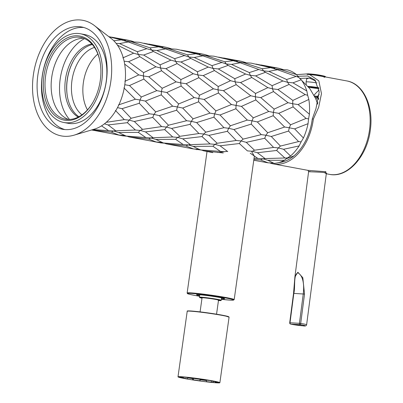 <?xml version="1.0" encoding="UTF-8"?>
<svg xmlns="http://www.w3.org/2000/svg" width="403" height="403" viewBox="0 0 403 403"><rect width="100%" height="100%" fill="white"/><g stroke="black" fill="none" stroke-linecap="round" stroke-linejoin="round"><path stroke-width="0.6" d="M94.498 47.423A36.225 23.878 -79.5 0 0 72.338 78.167A36.225 23.878 -79.5 0 0 81.95 114.825M97.853 54.027A36.225 23.878 -79.5 0 0 87.461 109.868M195.959 53.76L176.605 49.247L168.64 48.677L187.471 54.828L195.959 53.76L200.78 55.251L198.926 53.775L186.317 51.055L204.034 54.355L198.926 53.775M143.982 43.232L161.608 46.829L166.716 47.408L171.068 48.672M303.424 137.992L294.648 128.884L308.058 123.671A47.509 31.318 100.5 0 1 303.424 137.992L301.147 141.836L298.583 141.574L288.558 131.056L271.269 136.486L280.417 146.062L298.583 141.574M278.765 113.339L290.588 124.784L306.079 118.427L293.102 106.886L278.765 113.339L273.37 112.377L273.219 115.696L284.644 127.026L267.703 132.728L257.331 121.938L273.219 115.696M260.746 97.617L274.146 109.107L288.059 102.705L273.491 91.567L260.746 97.617L255.346 96.806L255.784 99.939L268.761 111.48L253.27 117.837L241.442 106.392L255.784 99.939M267.869 87.637L251.759 77.492L240.551 82.555L255.542 93.481L267.869 87.637L272.488 88.836L273.491 91.567M218.285 68.938L234.778 78.731L245.603 74.026L228.128 65.382L218.285 68.938L212.95 68.399L214.441 70.545L230.546 80.691L218.225 86.534L203.233 75.608L214.441 70.545M231.513 64.415L240.243 62.777L258.827 69.497L249.311 72.575L231.513 64.415L226.244 63.976L202.926 55.831L194.191 57.468L211.993 65.629L221.509 62.551L221.927 62.727M108.795 36.643L124.285 39.882L130.35 40.653L133.751 41.726M194.191 57.468L188.926 57.03L165.608 48.884L156.873 50.521L174.675 58.682L184.186 55.604L184.604 55.78M113.772 40.743L121.318 39.867L126.139 41.358L131.323 41.731L150.148 47.881L158.636 46.813L139.287 42.3L131.081 41.741M290.533 155.991L283.586 149.281L299.112 145.936A47.509 31.318 100.5 0 1 290.533 155.991L287.415 157.926L265.078 158.565L257.396 152.742L276.66 150.47L284.709 157.83M250.742 95.753L236.173 84.62L223.428 90.67L236.828 102.161L250.742 95.753L255.346 96.806L255.542 93.481M208.28 67.079L190.81 58.435L180.967 61.991L197.46 71.784L208.28 67.079L212.95 68.399L211.993 65.629M170.958 60.133L153.488 51.488L143.644 55.045L160.142 64.838L170.958 60.133L175.632 61.452L174.675 58.682M119.555 43.574L137.352 51.735L146.868 48.657L128.285 41.937L119.555 43.574L116.155 43.413M121.318 39.867L108.976 36.784M273.582 147.422L264.706 138.254L246.268 142.335L254.5 150.218L273.582 147.422L278.362 147.916L280.417 146.062M233.947 129.539L243.1 139.116L261.265 134.627L251.24 124.109L233.947 129.539L228.647 128.29L227.388 131.307L236.264 140.476L217.182 143.272L208.945 135.388L227.388 131.307M220.008 114.991L230.385 125.781L247.326 120.079L235.901 108.75L220.008 114.991L214.648 113.878L213.922 117.162L223.942 127.68L205.782 132.169L196.629 122.593L213.922 117.162M284.397 160.278A47.509 31.318 100.5 0 1 274.171 163.376L267.844 160.288L284.397 160.278L287.415 157.926M231.438 104.528L218.466 92.992L204.125 99.445L215.953 110.89L231.438 104.528L236.052 105.43L235.901 108.75M186.105 83.723L199.51 95.214L213.419 88.806L198.855 77.673L186.105 83.723L180.705 82.912L181.149 86.046L194.12 97.581L178.635 103.944L166.807 92.499L181.149 86.046M193.228 73.744L177.124 63.598L165.915 68.661L180.907 79.587L193.228 73.744L197.853 74.943L198.855 77.673M296.442 74.575L280.604 69.517L287.309 69.885A47.509 31.318 100.5 0 1 296.442 74.575L298.734 77.366L277.561 69.724L268.831 71.361L286.629 79.522L296.145 76.444L296.563 76.62M233.277 60.707L224.788 61.775L205.963 55.624L213.922 56.193L233.277 60.707L238.097 62.198L243.281 62.571L262.106 68.722L270.599 67.654L251.24 63.14L243.044 62.581M218.622 57.13L236.244 60.722L241.352 61.301L245.704 62.566M306.834 90.982L292.926 82.837L301.243 79.764A47.509 31.318 100.5 0 1 306.834 90.982L307.685 95.325L305.187 94.584L292.86 100.428L277.874 89.501L289.077 84.439L305.187 94.584M181.305 50.179L186.317 51.055M208.386 55.619L204.034 54.355M309.393 114.195L298.069 104.563L308.839 99.45A47.509 31.318 100.5 0 1 309.393 114.195L308.567 118.92L306.079 118.427M282.921 80.973L265.446 72.328L255.608 75.885L272.096 85.678L282.921 80.973L287.586 82.293L289.077 84.439M220.522 151.483L212.915 146.254L193.203 146.395L198.13 148.909L200.749 149.936L224.869 151.73M182.755 138.849L190.438 144.672L210.069 143.936L202.024 136.577L182.755 138.849L177.627 137.393L175.597 139.307L183.199 144.531L163.427 142.989L155.885 139.448L175.597 139.307M171.628 128.441L179.864 136.325L198.941 133.529L190.07 124.361L171.628 128.441L166.409 127.071L164.706 129.63L172.746 136.985L153.12 137.725L145.433 131.902L164.706 129.63M223.277 152.979L203.54 150.803L212.834 152.641M186.624 120.734L176.605 110.215L159.311 115.646L168.464 125.222L186.624 120.734L191.329 121.343L190.07 124.361M145.372 101.098L155.749 111.888L172.686 106.18L161.265 94.856L145.372 101.098L140.012 99.984L139.282 103.269L149.301 113.782L131.141 118.275L121.993 108.699L139.282 103.269M156.797 90.635L143.831 79.099L129.489 85.552L141.312 96.997L156.797 90.635L161.412 91.536L161.265 94.856M124.668 64.107L138.783 74.913L124.87 81.32M193.536 148.944L185.959 146.032L166.217 143.856L193.536 148.944L199.263 149.382M201.893 150.153L191.657 148.642M161.623 126.577L152.752 117.414L134.31 121.494L142.541 129.378L161.623 126.577L166.409 127.071L168.464 125.222M123.943 87.909L135.363 99.234L118.427 104.941M164.575 143.206L160.893 142.919L154.334 141.695M128.9 136.909L156.213 141.992L148.642 139.08L128.9 136.909L126.9 136.138M118.568 132.501L126.109 136.043L145.881 137.584L138.279 132.36L118.568 132.501L113.545 130.995L111.319 132.134L118.895 135.045L91.597 129.968M135.428 130.038L127.383 122.678L108.115 124.955L115.802 130.779L135.428 130.038L140.309 130.446L138.279 132.36M115.429 110.467L124.3 119.631L106.251 122.316M266.297 162.535L268.025 162.812M253.895 159.381L260.595 159.926L268.171 162.837L253.774 160.263M155.906 66.797L139.806 56.652L128.592 61.714L143.589 72.641L155.906 66.797L160.53 67.996L160.142 64.838M117.409 45.101L133.64 53.186L122.819 57.891M257.396 152.742L252.268 151.286L247.392 150.883L239.342 143.523L220.073 145.795L227.755 151.619M250.233 153.2L257.839 158.429L254.051 158.263M210.003 113.132L198.583 101.803L182.69 108.044L193.067 118.835L210.003 113.132L214.648 113.878L215.953 110.89M176.101 81.859L161.532 70.727L148.788 76.777L162.192 88.267L176.101 81.859L180.705 82.912L180.907 79.587M255.94 64.077L273.561 67.669L278.669 68.248L283.027 69.512M127.252 136.259L122.643 135.836L117.016 134.748M91.582 129.962L111.319 132.134M101.531 125.862L108.563 130.637L92.957 129.565M128.592 61.714L124.119 61.206M138.783 74.913L143.387 75.966L143.589 72.641M210.069 143.936L214.945 144.339L217.182 143.272M208.945 135.388L203.727 134.023L202.024 136.577M220.073 145.795L214.945 144.339L212.915 146.254M198.941 133.529L203.727 134.023L205.782 132.169M196.629 122.593L191.329 121.343L193.067 118.835M172.686 106.18L177.33 106.931L178.635 103.944M166.807 92.499L161.412 91.536L162.192 88.267M182.69 108.044L177.33 106.931L176.605 110.215M148.788 76.777L143.387 75.966L143.831 79.099M124.834 135.569L121.721 135.68M118.895 135.045L124.628 135.489M108.115 124.955L104.448 123.812M108.563 130.637L113.545 130.995L115.802 130.779M270.599 67.654L275.415 69.145L273.561 67.669M277.561 69.724L275.415 69.145L280.362 69.528M268.171 162.837L273.38 163.059M267.844 160.288L262.816 158.782L260.595 159.926M133.64 53.186L138.31 54.506L137.352 51.735M143.644 55.045L138.31 54.506L139.806 56.652M236.264 140.476L241.044 140.969L243.1 139.116M246.268 142.335L241.044 140.969L239.342 143.523M252.268 151.286L254.5 150.218M223.942 127.68L228.647 128.29L230.385 125.781M257.839 158.429L262.816 158.782L265.078 158.565M194.12 97.581L198.734 98.483L199.51 95.214M204.125 99.445L198.734 98.483L198.583 101.803M165.915 68.661L160.53 67.996L161.532 70.727M156.213 141.992L161.946 142.435M155.885 139.448L150.863 137.942L148.642 139.08M166.217 143.856L164.217 143.085M162.152 142.511L159.039 142.632M145.881 137.584L150.863 137.942L153.12 137.725M145.433 131.902L140.309 130.446L142.541 129.378M124.3 119.631L129.091 120.124L131.141 118.275M121.993 108.699L117.5 107.606M134.31 121.494L129.091 120.124L127.383 122.678M183.199 144.531L188.181 144.889L190.438 144.672M193.203 146.395L188.181 144.889L185.959 146.032M172.746 136.985L177.627 137.393L179.864 136.325M203.54 150.803L201.535 150.032M199.47 149.463L196.357 149.578M149.301 113.782L154.011 114.397L155.749 111.888M159.311 115.646L154.011 114.397L152.752 117.414M129.489 85.552L124.789 84.716M135.363 99.234L140.012 99.984L141.312 96.997M298.069 104.563L292.664 103.752L293.102 106.886M288.059 102.705L292.664 103.752L292.86 100.428M277.874 89.501L272.488 88.836L272.096 85.678M245.603 74.026L250.268 75.346L249.311 72.575M224.788 61.775L226.244 63.976L228.128 65.382M255.608 75.885L250.268 75.346L251.759 77.492M202.926 55.831L200.78 55.251L205.726 55.634M292.926 82.837L287.586 82.293L286.629 79.522M268.831 71.361L263.562 70.923L259.245 69.674M265.446 72.328L263.562 70.923L262.106 68.722M236.244 60.722L238.097 62.198L240.243 62.777M128.285 41.937L126.139 41.358L124.285 39.882M156.873 50.521L151.604 50.083L147.286 48.834M153.488 51.488L151.604 50.083L150.148 47.881M261.265 134.627L265.965 135.237L267.703 132.728M257.331 121.938L251.971 120.824L251.24 124.109M271.269 136.486L265.965 135.237L264.706 138.254M247.326 120.079L251.971 120.824L253.27 117.837M241.442 106.392L236.052 105.43L236.828 102.161M283.586 149.281L278.362 147.916L276.66 150.47M213.419 88.806L218.028 89.859L218.225 86.534M203.233 75.608L197.853 74.943L197.46 71.784M223.428 90.67L218.028 89.859L218.466 92.992M180.967 61.991L175.632 61.452L177.124 63.598M158.636 46.813L163.462 48.305L161.608 46.829M165.608 48.884L163.462 48.305L168.404 48.687M190.81 58.435L188.926 57.03L187.471 54.828M284.644 127.026L289.289 127.771L290.588 124.784M294.648 128.884L289.289 127.771L288.558 131.056M268.761 111.48L273.37 112.377L274.146 109.107M230.546 80.691L235.171 81.89L234.778 78.731M240.551 82.555L235.171 81.89L236.173 84.62M301.243 79.764L298.734 77.366M308.839 99.45L307.685 95.325M308.058 123.671L308.567 118.92M299.112 145.936L301.147 141.836M199.656 295.691A14.251 0.72 8 0 1 196.508 294.749A14.251 0.72 8 0 1 205.203 295.339A14.251 0.72 8 0 1 219.993 297.54A14.251 0.72 8 0 1 224.703 298.714A14.251 0.72 8 0 1 221.413 298.749M254.348 156.168L251.709 151.714M227.352 151.352L217.67 152.536M200.079 311.877L202.054 297.842A8.312 0.423 8 0 1 204.14 297.852A8.312 0.423 8 0 1 213.242 299.016A8.312 0.423 8 0 1 218.522 300.154L216.547 314.189M184.67 377.012A20.785 1.053 8 0 1 206.583 379.863A20.785 1.053 8 0 1 219.499 382.613A20.785 1.053 8 0 1 213.197 382.543A20.785 1.053 8 0 1 190.327 379.535A20.785 1.053 8 0 1 178.383 376.835A20.785 1.053 8 0 1 184.67 377.012M213.444 382.588A21.142 1.068 8 0 1 190.664 379.611A21.142 1.068 8 0 1 178 376.835A21.142 1.068 8 0 1 184.423 376.966A21.142 1.068 8 0 1 207.202 379.943A21.142 1.068 8 0 1 219.872 382.719A21.142 1.068 8 0 1 213.444 382.588M187.727 377.818A19.596 0.992 -172 0 0 192.705 378.654M200.205 379.757A19.596 0.992 -172 0 0 206.497 380.563M189.949 377.767A15.39 0.781 -172 0 0 205.747 380.064A15.39 0.781 -172 0 0 210.311 380.528M189.395 377.712A16.019 0.811 -172 0 0 206.019 380.13A16.019 0.811 -172 0 0 210.306 380.573M204.553 379.732A17.223 0.871 -172 0 0 197.959 378.76L197.828 378.624A19.596 0.992 -172 0 1 205.323 379.727L204.553 379.732M210.316 380.487L211.852 380.84A19.596 0.992 -172 0 1 216.411 381.792L214.29 381.545A17.223 0.871 -172 0 0 210.285 380.709M216.013 381.747L215.963 382.115L218.31 382.437A19.596 0.992 -172 0 1 218.34 382.502A19.596 0.992 -172 0 1 217.257 382.674L215.036 382.326A17.223 0.871 -172 0 0 215.988 382.175A17.223 0.871 -172 0 0 215.963 382.115M215.131 381.646L215.036 382.326M211.822 381.006L211.661 382.145L213.419 382.472A19.596 0.992 -172 0 1 207.369 381.863L206.346 381.611A17.223 0.871 -172 0 0 211.661 382.145M206.548 380.19L206.346 381.611M200.256 379.404L200.039 380.931A19.596 0.992 -172 0 1 192.543 379.828L193.314 379.822A17.223 0.871 -172 0 0 199.908 380.79L200.039 380.931M192.76 378.286L192.543 379.828M181.456 377.762A19.596 0.992 -172 0 0 186.015 378.714L187.581 378.84A17.223 0.871 -172 0 1 183.577 378.004L181.456 377.762L181.511 377.384M180.609 376.881A19.596 0.992 -172 0 0 179.526 377.047A19.596 0.992 -172 0 0 179.557 377.117L181.904 377.44A17.223 0.871 -172 0 1 181.879 377.379A17.223 0.871 -172 0 1 182.831 377.228L180.63 376.724M184.463 376.991L184.448 377.082A19.596 0.992 -172 0 1 190.498 377.692L191.521 377.943A17.223 0.871 -172 0 0 186.206 377.404L184.448 377.082M218.35 382.145L218.31 382.437M213.57 381.379L213.419 382.472M200.105 379.384L199.908 380.79M193.516 378.407L193.314 379.822M187.763 377.546L187.581 378.84M183.728 376.931L183.577 378.004M182.881 376.86L182.831 377.228M317.473 104.186A34.446 22.704 -79.5 0 0 315.645 98.589L309.862 88.69L301.792 80.54M322.934 76.585L322.934 76.58A7.722 0.479 -172.6 0 0 322.143 76.263M317 82.877A8.312 0.514 -172.6 0 0 306.96 81.829A8.312 0.514 -172.6 0 0 306.063 81.945A8.312 0.514 -172.6 0 0 306.063 81.95L306.255 84.539M316.335 88.005L310.768 87.199L316.335 88.005M70.429 120.28A42.758 28.185 100.5 0 1 43.363 82.131A42.758 28.185 100.5 0 1 73.784 35.963A42.758 28.185 100.5 0 1 100.161 62.41A42.758 28.185 100.5 0 1 92.63 102.876A42.758 28.185 100.5 0 1 70.429 120.28M100.211 62.712A41.569 27.404 -79.5 0 0 80.595 37.419A41.569 27.404 -79.5 0 0 74.615 37.293A41.569 27.404 -79.5 0 0 45.383 77.724A41.569 27.404 -79.5 0 0 65.377 119.152A41.569 27.404 -79.5 0 0 71.356 119.273A41.569 27.404 -79.5 0 0 92.781 102.614M74.157 59.548A39.313 25.913 -79.5 0 0 67.336 96.191M78.912 116.729A38.124 25.132 100.5 0 1 67.291 95.894A38.124 25.132 100.5 0 1 74.006 59.81A38.124 25.132 100.5 0 1 92.347 44.552M74.066 135.166L94.388 129.141A48.622 32.049 -79.5 0 0 124.275 87.834A48.622 32.049 -79.5 0 0 111.253 38.537L94.458 25.606A58.793 38.753 100.5 0 1 110.205 85.214A58.793 38.753 100.5 0 1 74.066 135.166A58.793 38.753 100.5 0 1 69.8 136.093A58.793 38.753 100.5 0 1 32.583 83.638A58.793 38.753 100.5 0 1 74.414 20.15A58.793 38.753 100.5 0 1 94.458 25.606M78.247 117.072A38.124 25.132 100.5 0 1 65.84 76.953A38.124 25.132 100.5 0 1 91.849 43.987M69.517 119.444A46.083 30.376 100.5 0 1 60.682 75.996A46.083 30.376 100.5 0 1 84.559 38.638M68.5 119.459A41.569 27.404 100.5 0 1 51.836 76.52A41.569 27.404 100.5 0 1 80.761 38.441A41.569 27.404 100.5 0 1 83.617 38.255M73.88 33.62A45.136 29.751 100.5 0 1 80.368 33.751A45.136 29.751 100.5 0 1 102.075 78.731A45.136 29.751 100.5 0 1 70.339 122.623A45.136 29.751 100.5 0 1 63.845 122.492A45.136 29.751 100.5 0 1 42.139 77.512A45.136 29.751 100.5 0 1 73.88 33.62M80.368 33.751L84.756 34.567A45.136 29.751 100.5 0 1 106.468 79.547A45.136 29.751 100.5 0 1 74.726 123.444A45.136 29.751 100.5 0 1 68.238 123.313L63.845 122.492M64.802 129.565A52.022 34.29 100.5 0 1 42.159 76.56A52.022 34.29 100.5 0 1 78.54 27.641A52.022 34.29 100.5 0 1 83.804 27.495M70.067 129.418A52.022 34.29 100.5 0 1 62.586 129.267A52.022 34.29 100.5 0 1 37.565 77.421A52.022 34.29 100.5 0 1 74.147 26.825A52.022 34.29 100.5 0 1 81.628 26.976A52.022 34.29 100.5 0 1 106.654 78.822A52.022 34.29 100.5 0 1 70.067 129.418M326.002 173.361L326.652 173.255L326.294 173.844L324.868 172.811A1.189 0.972 107.7 0 1 325.841 171.733L307.952 170.343L308.627 171.542L294.895 276.891L297.867 272.247L302.819 277.682L304.522 294.079L300.693 323.463L299.429 323.322A1.189 0.892 93.4 0 0 300.154 324.662A1.189 0.378 -81.4 0 0 300.693 323.463A8.906 0.554 7.4 0 1 303.681 323.962A8.906 0.554 7.4 0 1 306.623 324.768C306.406 325.906 305.192 326.259 302.975 325.831L290.588 324.077A1.189 1.063 104.7 0 0 290.734 324.103A7.722 0.479 -172.6 0 0 292.538 324.486A7.722 0.479 -172.6 0 0 303.348 325.851A7.722 0.479 -172.6 0 0 302.739 325.09A7.722 0.479 -172.6 0 0 300.154 324.662L290.734 324.103A1.189 0.892 93.4 0 1 290.009 322.763L299.429 323.322L303.257 293.933C304.134 286.881 303.897 275.879 297.741 272.755C293.208 275.385 295.495 286.417 293.837 293.374L290.009 322.763L289.707 322.773A1.189 1.189 0 0 0 290.588 324.077M324.868 172.811L323.428 172.449C316.214 171.859 303.943 171.733 310.189 171.522M317.73 97.818A2.378 1.073 36.9 0 0 317.252 97.677L315.045 97.234M310.648 78.358L308.829 78.147L306.779 78.741M323.292 76.575L316.199 75.311M297.575 76.288L307.655 75.986L315 80.066L319.221 91.949L315.922 108.795L312.28 118.986A45.856 30.225 100.5 0 1 280.795 162.308A45.856 30.225 100.5 0 1 278.896 162.545M281.667 161.578A43.811 28.88 -79.5 0 0 283.677 161.623M269.481 162.807A47.509 31.318 -79.5 0 0 273.279 163.895A47.509 31.318 -79.5 0 0 313.373 119.051L318.652 107.304L321.473 93.657L318.833 80.862L308.502 73.799L296.487 74.656M325.841 171.733L326.027 173.381M315.917 81.169L309.529 78.081L299.54 78.419M312.28 118.986L313.373 119.051M314.461 96.025L317.488 96.307A1.189 0.7 150.8 0 0 317.327 97.047L317.327 97.047A1.189 0.7 150.8 0 0 317.342 97.073M317.504 97.39A2.378 1.541 -78.6 0 0 317.252 97.677A42.703 28.145 100.5 0 0 315.992 99.44M319.196 94.478A40.431 26.648 -79.5 0 0 317.488 96.307L317.529 96.388A1.189 0.68 152.7 0 0 317.352 97.098L316.315 96.503L314.657 96.428M226.315 297.585A23.757 1.204 8 0 1 234.188 299.6L233.251 300.18L230.148 300.139L221.333 299.323A23.278 1.179 -172 0 0 225.937 298.029A23.278 1.179 -172 0 0 193.39 293.56A23.278 1.179 -172 0 0 195.264 295.505A23.278 1.179 -172 0 0 199.576 296.265L195.238 295.5C186.715 293.842 187.551 293.585 187.41 293.56L187.143 292.991A23.757 1.204 8 0 1 193.102 293.026A23.757 1.204 8 0 1 226.315 297.585M199.782 294.784L199.44 297.233A10.987 0.554 8 0 1 202.195 297.253A10.987 0.554 8 0 1 214.23 298.789A10.987 0.554 8 0 1 221.197 300.29C220.199 300.512 223.05 300.703 218.245 300.482M218.471 300.497A10.75 0.544 -172 0 0 217.232 299.555A10.75 0.544 -172 0 0 202.341 297.52A10.75 0.544 -172 0 0 202.004 298.185L199.44 297.233M193.636 311.418A21.142 1.068 -172 0 0 187.209 311.287C188.609 311.227 183.692 310.532 193.818 311.212C202.009 311.932 217.066 314.088 224.209 315.564L229.08 317.171A21.142 1.068 -172 0 0 216.416 314.395A21.142 1.068 -172 0 0 193.636 311.418M187.506 311.156A20.906 1.058 8 0 1 193.808 311.212M193.833 311.212A20.906 1.058 8 0 1 216.935 314.254A20.906 1.058 8 0 1 228.833 316.965M308.708 87.249A7.168 0.443 -172.6 0 0 318.889 88.559L308.708 87.249M323.931 77.205A9.833 0.61 -172.6 0 0 323.538 76.555A9.833 0.61 -172.6 0 0 319.675 75.829A9.833 0.61 -172.6 0 0 311.867 74.787M309.297 73.951A9.884 0.615 7.4 0 1 319.775 75.245A9.884 0.615 7.4 0 1 323.659 75.976A9.884 0.615 7.4 0 1 325.025 76.565M318.773 87.925A7.168 0.443 -172.6 0 0 308.139 86.58M307.942 86.358A7.405 0.458 7.4 0 1 318.728 87.703M309.025 73.9A85.517 85.517 0 0 1 323.659 75.976C325.302 76.429 325.851 76.691 325.307 76.756A10.095 0.625 -172.6 0 0 310.421 74.268M310.935 74.434A10.095 0.625 7.4 0 1 325.292 76.872L325.307 76.756M369.571 129.514A47.509 31.318 -79.5 0 0 346.867 80.943C363.405 83.617 373.747 106.316 370.357 129.726C367.415 155.956 347.779 178.348 329.478 174.358A47.509 31.318 -79.5 0 0 369.571 129.514M317.912 102.584A40.325 26.583 -79.5 0 0 317.398 103.41M314.048 95.224A42.804 28.215 100.5 0 1 319.095 90.091M304.522 294.079L293.54 293.384L289.707 322.773M317.529 96.388L318.728 98.71M148.999 44.108L166.716 47.408M111.676 37.162L129.393 40.461M223.635 58.002L241.352 61.301M260.953 64.948L278.669 68.248M254.343 156.213L234.188 299.6M207.021 151.563L187.143 292.991M221.197 300.29L221.544 297.842M187.209 311.287L178 376.835M229.08 317.171L219.872 382.719M179.577 376.704L179.526 377.047M218.391 382.155L218.34 382.502M293.918 155.901L285.777 158.948M306.854 78.394L306.063 81.945M307.041 74.404C312.587 74.746 318.088 75.467 323.538 76.555M326.294 173.844L306.623 324.768M346.867 80.943L325.276 76.923M311.705 74.399L308.502 73.799M329.478 174.358L326.309 173.769M308.139 170.383L273.279 163.895M317.68 103.455L317.277 103.39M318.592 99.491L317.352 97.098M293.54 293.384L294.895 276.896"/></g></svg>
